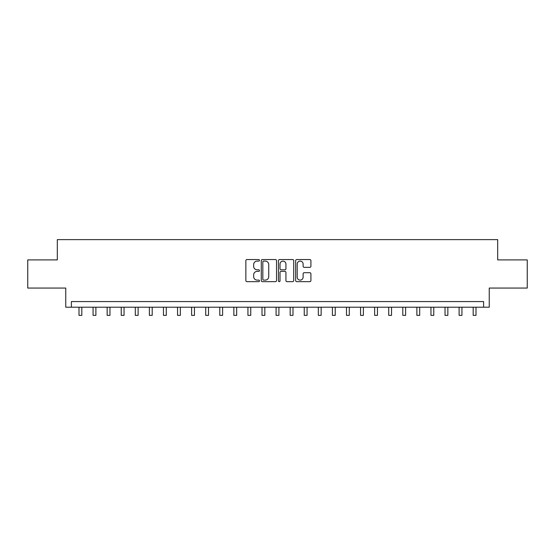 <?xml version="1.0" encoding="UTF-8"?>
<svg xmlns="http://www.w3.org/2000/svg" width="555" height="555" viewBox="0 0 555 555"><rect width="100%" height="100%" fill="white"/><g stroke="black" fill="none" stroke-linecap="round" stroke-linejoin="round"><path stroke-width="0.83" d="M259.483 260.323A0.777 0.777 0 0 0 258.706 259.546L246.961 259.546A1.103 1.103 0 0 0 245.858 260.649L245.858 280.552A1.103 1.103 0 0 0 246.961 281.656L258.706 281.656A0.777 0.777 0 0 0 259.483 280.885A0.777 0.777 0 0 0 258.706 280.108L257.187 280.108A3.538 3.538 0 0 1 253.649 276.57L253.649 274.912A3.538 3.538 0 0 1 257.187 271.374L258.706 271.374A0.777 0.777 0 0 0 259.483 270.604A0.777 0.777 0 0 0 258.706 269.827L257.187 269.827A3.538 3.538 0 0 1 253.649 266.289L253.649 264.631A3.538 3.538 0 0 1 257.187 261.093L258.706 261.093A0.777 0.777 0 0 0 259.483 260.323M309.808 267.344A1.103 1.103 0 0 0 310.911 266.233L310.911 260.649A1.103 1.103 0 0 0 309.808 259.546L296.765 259.546A1.103 1.103 0 0 0 295.655 260.649L295.655 280.552A1.103 1.103 0 0 0 296.765 281.656L309.808 281.656A1.103 1.103 0 0 0 310.911 280.552L310.911 273.809A1.103 1.103 0 0 0 309.808 272.699L304.223 272.699A1.103 1.103 0 0 0 303.12 273.809L303.12 277.153A2.955 2.955 0 0 1 300.165 280.108A2.955 2.955 0 0 1 297.202 277.153L297.202 264.048A2.955 2.955 0 0 1 300.165 261.093A2.955 2.955 0 0 1 303.12 264.048L303.12 266.233A1.103 1.103 0 0 0 304.223 267.344L309.808 267.344M483.606 307.206L489.239 307.206L489.239 288.059L527.25 288.059L527.25 259.9L497.682 259.9L497.682 239.628L57.318 239.628L57.318 259.9L27.75 259.9L27.75 288.059L65.761 288.059L65.761 307.206L483.606 307.206L483.606 301.573L71.394 301.573L71.394 307.206M276.536 260.649A1.103 1.103 0 0 0 275.426 259.546L262.383 259.546A1.103 1.103 0 0 0 261.28 260.649L261.28 280.552A1.103 1.103 0 0 0 262.383 281.656L275.426 281.656A1.103 1.103 0 0 0 276.536 280.552L276.536 260.649M279.574 259.546L292.617 259.546A1.103 1.103 0 0 1 293.72 260.649L293.72 280.552A1.103 1.103 0 0 1 292.617 281.656L287.032 281.656A1.103 1.103 0 0 1 285.929 280.552L285.929 272.484A1.103 1.103 0 0 0 284.826 271.374L281.121 271.374A1.103 1.103 0 0 0 280.018 272.484L280.018 280.885A0.777 0.777 0 0 1 279.241 281.656A0.777 0.777 0 0 1 278.464 280.885L278.464 260.649A1.103 1.103 0 0 1 279.574 259.546M263.597 261.093A0.777 0.777 0 0 0 262.827 261.87L262.827 279.338A0.777 0.777 0 0 0 263.597 280.108L265.2 280.108A3.538 3.538 0 0 0 268.738 276.57L268.738 264.631A3.538 3.538 0 0 0 265.2 261.093L263.597 261.093M285.929 264.104A2.955 2.955 0 0 0 282.974 261.148A2.955 2.955 0 0 0 280.018 264.104L280.018 268.724A1.103 1.103 0 0 0 281.121 269.827L284.826 269.827A1.103 1.103 0 0 0 285.929 268.724L285.929 264.104M78.997 307.206L78.997 315.372L81.814 315.372L81.814 307.206M93.073 307.206L93.073 315.372L95.89 315.372L95.89 307.206M107.15 307.206L107.15 315.372L109.966 315.372L109.966 307.206M121.233 307.206L121.233 315.372L124.043 315.372L124.043 307.206M135.309 307.206L135.309 315.372L138.126 315.372L138.126 307.206M149.385 307.206L149.385 315.372L152.202 315.372L152.202 307.206M163.468 307.206L163.468 315.372L166.278 315.372L166.278 307.206M177.544 307.206L177.544 315.372L180.361 315.372L180.361 307.206M191.621 307.206L191.621 315.372L194.437 315.372L194.437 307.206M205.704 307.206L205.704 315.372L208.513 315.372L208.513 307.206M219.78 307.206L219.78 315.372L222.597 315.372L222.597 307.206M233.856 307.206L233.856 315.372L236.673 315.372L236.673 307.206M247.932 307.206L247.932 315.372L250.749 315.372L250.749 307.206M262.015 307.206L262.015 315.372L264.832 315.372L264.832 307.206M276.092 307.206L276.092 315.372L278.908 315.372L278.908 307.206M290.168 307.206L290.168 315.372L292.984 315.372L292.984 307.206M304.251 307.206L304.251 315.372L307.068 315.372L307.068 307.206M318.327 307.206L318.327 315.372L321.144 315.372L321.144 307.206M332.403 307.206L332.403 315.372L335.22 315.372L335.22 307.206M346.486 307.206L346.486 315.372L349.296 315.372L349.296 307.206M360.563 307.206L360.563 315.372L363.379 315.372L363.379 307.206M374.639 307.206L374.639 315.372L377.456 315.372L377.456 307.206M388.722 307.206L388.722 315.372L391.532 315.372L391.532 307.206M402.798 307.206L402.798 315.372L405.615 315.372L405.615 307.206M416.874 307.206L416.874 315.372L419.691 315.372L419.691 307.206M430.958 307.206L430.958 315.372L433.767 315.372L433.767 307.206M445.034 307.206L445.034 315.372L447.85 315.372L447.85 307.206M459.11 307.206L459.11 315.372L461.927 315.372L461.927 307.206M473.186 307.206L473.186 315.372L476.003 315.372L476.003 307.206"/></g></svg>
